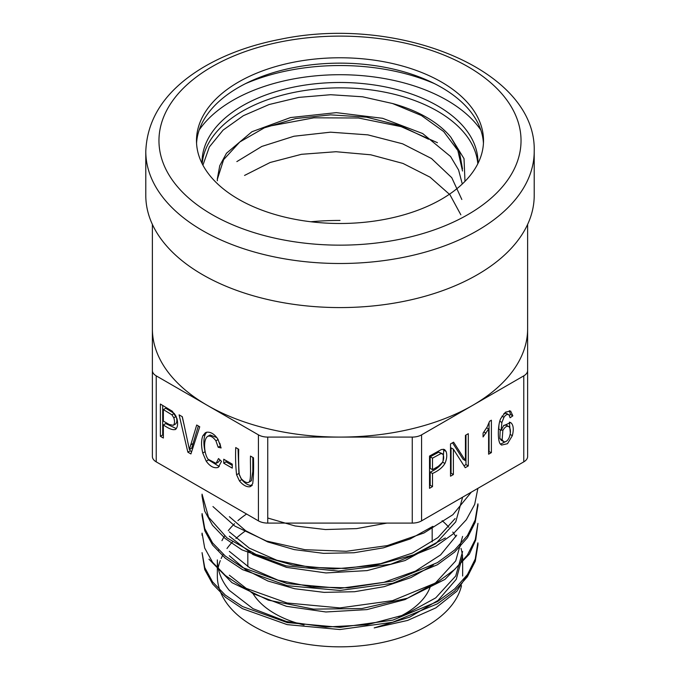 <?xml version="1.0" encoding="UTF-8"?>
<svg xmlns="http://www.w3.org/2000/svg" width="680" height="680" viewBox="0 0 680 680"><rect width="100%" height="100%" fill="white"/><g stroke="black" fill="none" stroke-linecap="round" stroke-linejoin="round"><path stroke-width="1.02" d="M429.522 488.317L432.514 486.591L432.514 473.484C438.396 470.823 442.527 467.483 444.924 463.479C446.879 459 447.262 454.988 446.071 451.443L444.541 449.522L441.473 449.48L429.522 456.067L429.522 488.317M156.23 375.861L156.23 461.864A13.166 7.599 180 0 1 152.38 456.484L152.38 370.481A13.166 7.599 0 0 0 156.23 375.861L258.425 434.86A13.166 7.599 0 0 0 267.741 437.087L412.258 437.087A13.166 7.599 0 0 0 421.575 434.86L523.77 375.861A13.166 7.599 0 0 0 527.62 370.481L527.62 287.045M421.575 434.86L421.575 520.863L523.77 461.864L523.77 375.861M512.847 415.863L510.629 411.026L505.435 412.19L500.769 418.498C497.752 424.379 497.429 441.677 500.539 444.227L501.56 445.068L507.492 443.708L512.337 435.685C513.833 429.709 513.485 425.51 511.3 423.104L510.603 422.586L503.557 425.714L501.109 430.355L501.891 422.45L503.956 417.282C505.758 414.638 507.458 413.874 509.048 414.97L510.094 417.758L512.847 415.863L510.519 414.511L509.337 415.335M503.863 413.593L506.319 413.329L509.048 414.97M491.385 452.608L491.385 420.223L489.591 421.26L487.135 426.989L483.072 433.118L483.072 436.942L488.614 428.978L488.614 454.206L491.385 452.608L488.614 451.52M450.517 476.204L453.381 474.546L453.381 449.2L465.231 467.704L468.299 465.936L468.299 433.687L465.435 435.336L465.435 460.658L453.585 442.179L450.517 443.946L450.517 476.204M251.413 480.743L249.093 482.086C247.095 483.335 244.451 482.154 241.136 478.55L239.258 474.394C238.663 467.466 238.484 459.094 238.714 449.285L235.73 447.55C235.374 457.878 235.662 466.947 236.589 474.767L239.471 480.947C243.015 485.163 246.5 487.101 249.925 486.761L252.705 483.71C253.538 476.91 253.793 468.273 253.478 457.802L250.486 456.076C250.147 465.188 251.447 479.859 249.093 482.086L251.413 480.743L252.815 471.461L252.815 457.419M223.746 463.216L232.262 468.129L232.262 464.142L223.746 459.229L223.746 463.216L226.075 461.873L226.075 460.572M218.254 467.356L221.501 461.363L218.518 458.558L216.087 463.386L208.089 459.229C204.238 454.3 202.776 439.433 207.799 436.313C210.469 435.54 213.171 437.044 215.9 440.818L218.178 447.262L221.119 447.967L217.906 439.178C214.531 434.129 210.808 431.808 206.737 432.208L205.369 432.726L202.904 435.702C201.161 440.079 201.11 445.859 202.75 453.041L206.227 461.202C210.026 466.446 213.987 468.52 218.119 467.432L218.186 467.389M207.476 436.475L210.12 434.971L207.476 436.475M187.85 452.166L190.91 453.934L199.742 426.776L196.698 425.017L189.38 449.514L182.333 416.729L179.103 414.868L187.85 452.166L190.179 450.823L189.814 449.267M160.378 436.305L163.362 438.031L163.362 424.915C169.244 429.046 173.374 430.482 175.771 429.233C177.726 427.014 178.109 423.445 176.919 418.523L172.32 411.255L160.378 404.048L160.378 436.305L162.698 434.962L162.698 405.39M175.304 429.59L175.771 429.233M156.23 461.864L258.425 520.863L258.425 434.86M527.62 373.048L527.62 224.4M527.62 370.481L527.62 456.484A13.166 7.599 180 0 1 523.77 461.864M421.575 520.863A13.166 7.599 180 0 1 412.258 523.09L412.258 437.087M267.741 437.087L267.741 523.09L412.258 523.09M267.741 523.09A13.166 7.599 180 0 1 258.425 520.863M152.38 370.481L152.38 328.763A187.62 108.324 0 0 0 207.332 405.356A187.62 108.324 0 0 0 340 437.087A187.62 108.324 0 0 0 472.668 405.356A187.62 108.324 0 0 0 527.62 328.763M340 220.439A187.62 108.324 0 0 0 310.828 221.756M437.435 142.69L401.14 126.642L358.462 117.997L313.879 117.819L272.025 125.647M460.844 214.804L449.939 194.726L430.041 177.157L402.993 163.438L370.77 154.802L336.005 151.725L301.503 154.3L270.147 162.486L244.553 175.431M461.831 199.495L451.758 177.684L431.46 158.499L402.594 143.811L367.829 134.852L330.48 132.183L293.973 136.238L261.791 146.446L236.852 161.602M462.289 183.991L458.567 169.932L450.568 156.502L422.671 133.543L382.576 118.294L336.311 112.642L290.513 117.555L251.915 131.75L226.491 153.23L219.75 165.673L217.379 178.636M462.493 168.886L459.578 152.668L450.806 137.139A122.655 70.814 0 0 0 392.589 103.53L362.55 96.79L330.659 94.716L298.8 97.393L269.042 104.55L243.372 115.694L223.1 130.101L209.363 146.94L202.92 165.163M464.984 181.347L464.023 158.661L450.806 137.139M392.589 103.53L421.404 115.506L443.675 131.555L457.835 150.476L462.519 171.003M217.379 179.171L223.635 159.647L239.793 141.984L264.392 127.814L295.604 118.549L330.625 114.86L366.546 117.172L400.129 125.605L428.545 139.238M202.198 163.778A137.955 79.645 180 0 1 290.207 93.228A137.955 79.645 180 0 1 437.546 111.189A137.955 79.645 180 0 1 477.802 163.778M477.929 163.514A137.955 79.645 0 0 0 477.955 162.129A137.955 79.645 0 0 0 437.546 105.816A137.955 79.645 0 0 0 287.207 88.544A137.955 79.645 0 0 0 202.045 162.129A137.955 79.645 0 0 0 202.07 163.514M253.028 593.631A92.166 53.21 0 0 0 304.036 625.013M398.947 616.93A92.166 53.21 0 0 0 430.346 586.534M462.604 555.9L456.28 579.3L438.065 600.423L409.768 617.108L374.195 627.904L407.567 620.449L435.804 607.894L456.883 591.2L469.251 571.846M462.655 559.895A122.655 70.814 0 0 0 462.57 557.337M462.417 555.526A122.655 70.814 0 0 0 461.023 548.377M460.36 546.261A122.655 70.814 0 0 0 459.875 544.918M455.881 536.69A122.655 70.814 0 0 0 452.787 532.075M448.783 527.187A122.655 70.814 0 0 0 442.153 520.702M246.568 514.02A122.655 70.814 0 0 0 237.932 520.634M234.541 523.744A122.655 70.814 0 0 0 228.301 530.646M224.587 535.925A122.655 70.814 0 0 0 221.96 540.659M218.577 549.908A122.655 70.814 0 0 0 218.407 550.596M461.499 585.701A122.655 70.814 0 0 1 358.802 646A122.655 70.814 0 0 1 229.287 606.5A122.655 70.814 0 0 1 217.345 576.028L217.345 559.895A122.655 70.814 0 0 0 229.287 590.367L253.019 608.685L286.433 621.503L325.865 627.062L366.962 624.784L405.025 614.686L435.727 597.873L455.736 575.968L462.604 551.531M202.07 552.653L204.748 567.545L212.551 581.867L225.318 595.093L242.59 606.577L287.291 622.582L340.119 627.368L392.878 620.109L437.504 601.579L454.682 588.897L467.466 574.566L475.235 559.062L477.819 542.904M202.105 533.154L204.689 548.029L212.602 562.326L225.369 575.501L242.437 587.001L287.104 602.99L339.898 607.92L392.606 600.644L437.504 582.182L454.673 569.466L467.389 555.092L475.269 539.571L477.938 523.396L475.728 540.022L469.336 554.123L445 579.369L407.6 598.17L361.862 608.549L313.48 609.127L268.26 600.125L231.94 582.641L208.956 559.181M202.121 513.646L204.756 528.564L212.559 542.92L225.386 556.121L242.565 567.545L287.291 583.593L340.144 588.361L392.827 581.119L437.521 562.572L454.716 549.942L467.398 535.619L475.167 520.056L477.853 503.897M202.045 496.272L202.045 494.147L208.531 517.115L227.001 537.906L255.909 554.395L292.706 565.114L333.71 568.973L375.351 565.377L413.831 554.787L445.349 537.939M471.325 492.142L452.871 514.717L423.938 533.001L387.345 545.598L346.358 551.293L304.887 549.695L266.407 541.008L234.863 526.099L212.951 506.558M477.896 488.342L474.683 504.415L466.31 519.758L453.22 533.868L435.854 546.287L390.83 564.213L338.359 571.072L286.076 565.879L241.868 549.831L225.046 538.381L212.492 525.266L204.68 511.046L202.07 496.272M477.844 506.022L475.226 522.181L467.458 537.71L454.673 552.049L437.452 564.731L392.819 583.253L339.991 590.469L287.249 585.692L242.513 569.619L225.284 558.178L212.568 545.012L204.765 530.697L202.088 515.771M477.912 545.029L475.286 561.221L467.356 576.81L454.58 591.158L437.461 603.814L392.598 622.268L339.864 629.544L287.155 624.623L242.394 608.625L225.344 597.167L212.661 583.984L204.748 569.653L202.045 552.653M245.709 530.74A122.655 70.814 0 0 0 235.951 538.534M232.483 541.943A122.655 70.814 0 0 0 226.984 548.513M223.252 554.319A122.655 70.814 0 0 0 221.178 558.467M220.277 560.635A122.655 70.814 0 0 0 218.144 567.962M462.604 536.401L455.719 560.898L435.693 582.717L405.05 599.573L366.953 609.603L325.89 611.975L286.475 606.322L252.926 593.581L229.364 575.221M433.423 564.969L410.975 577.575L384.192 586.653L354.56 591.719L324.071 592.365L294.652 588.718L267.945 581.026L245.752 569.746L229.33 555.73M229.33 551.352L249.798 567.86L278.06 580.167L311.89 586.985L348.236 587.826L383.75 582.394L415.463 571.106L440.598 554.923L456.713 535.168M462.562 497.394L455.744 521.858L435.761 543.643L405.059 560.541L367.106 570.596L325.958 572.934L286.535 567.375L253.045 554.591L229.296 536.231M229.322 531.854L249.262 548.114L276.904 560.269L310.046 567.332L345.763 568.463L380.834 563.61L412.497 553.027L437.945 537.565L455.107 518.568M432.897 526.328L410.252 538.917L383.401 547.851L353.982 552.755L323.629 553.35L294.287 549.61L267.741 541.926L245.692 530.731L229.389 516.707M267.741 518.015L295.111 525.963L325.397 529.542L356.66 528.606L386.971 523.09M175.627 423.963L173.306 425.306L169.192 424.481L163.362 421.115L163.362 409.581L165.691 408.238L174.242 413.466L171.921 414.808L173.808 417.8C174.905 421.379 174.734 423.887 173.306 425.306L175.627 423.963C177.064 422.535 177.225 420.036 176.129 416.457L174.242 413.466M163.362 409.581L171.921 414.808M163.362 435.336L162.698 434.962M163.362 424.915L165.691 423.572L176.307 428.587M184.45 426.385L182.163 416.627M191.641 451.664L190.179 450.823M189.38 449.514L191.709 448.171L198.322 425.96M216.087 463.386L218.416 462.043L220.065 460.012M216.852 437.614L210.12 434.971M218.178 447.262L220.507 445.918L219.844 443.233M205.487 453.177L205.079 451.698C203.439 444.516 203.49 438.736 205.232 434.358L206.618 432.233M219.257 466.531L208.641 459.977M232.262 465.443L226.075 461.873M239.7 475.856L238.918 473.425L238.051 448.902M252.254 485.418C248.829 485.758 245.344 483.82 241.791 479.604L240.44 477.445M500.208 429.837L499.817 438.515L501.517 440.377M503.846 441.728L502.146 439.858L502.843 430.491C505.01 426.675 507.118 425.459 509.175 426.844C510.841 429.471 510.833 433.067 509.159 437.623C507.603 440.802 505.835 442.17 503.846 441.728L501.109 440.198M509.175 426.844L506.362 425.127L503.906 425.272M509.346 410.652L510.519 414.511M506.294 441.286L500.471 444.15M509.371 422.17L510.34 433.083M501.109 430.355L498.78 429.012L498.942 425.144M489.056 422.866L489.056 451.265M488.614 428.978L486.659 427.848M453.381 474.546L451.052 473.204L450.517 473.51M453.381 449.2L451.052 447.856L451.052 473.204M468.299 465.936L465.97 464.593L463.973 465.74M465.97 435.03L465.97 464.593M465.435 460.658L463.106 459.315L452.514 442.799M441.073 453.5L442.96 454.317C444.057 456.629 443.887 459.323 442.459 462.4L438.345 466.318L432.514 469.685L430.185 468.333L430.185 456.798L432.514 458.15L441.073 453.5L438.744 452.149L430.185 456.798M432.514 469.685L432.514 458.15M442.298 453.679L438.744 452.149M432.514 486.591L430.185 485.248L429.522 485.631M432.514 473.484L430.185 472.141L430.185 485.248M444.924 463.479L442.595 462.137C440.198 466.14 436.067 469.481 430.185 472.141M443.241 449.174L443.742 450.1L443.054 461.065M145.792 195.457A194.208 112.123 0 0 0 202.674 274.737A194.208 112.123 0 0 0 414.315 299.047A194.208 112.123 0 0 0 534.208 195.457L534.208 151.376A194.208 112.123 180 0 1 414.315 254.966A194.208 112.123 180 0 1 202.674 230.665A194.208 112.123 180 0 1 145.792 151.376L145.792 195.457M441.481 82.042A143.514 82.858 180 0 1 483.514 140.632A143.514 82.858 180 0 1 340 223.49A143.514 82.858 180 0 1 196.486 140.632A143.514 82.858 180 0 1 285.082 64.082A143.514 82.858 180 0 1 441.481 82.042M483.438 143.319A143.514 82.858 0 0 0 441.481 87.414A143.514 82.858 0 0 0 287.24 68.952A143.514 82.858 0 0 0 196.562 143.319M245.429 83.683A157.998 91.222 180 0 1 434.571 83.683M480.811 129.99A151.419 87.422 0 0 0 447.066 100.317A151.419 87.422 0 0 0 199.189 129.99M173.808 417.8L176.129 416.457M190.604 444.933L192.933 443.589M215.9 440.818L218.119 439.535M202.904 435.702L205.232 434.358M202.75 453.041L205.079 451.698M206.227 461.202L208.547 459.858M236.589 474.767L238.918 473.425M239.471 480.947L241.791 479.604M249.925 486.761L251.413 485.894M502.146 439.858L499.817 438.515M502.843 430.491L501.381 429.649M512.337 435.685L510.153 434.426M511.3 423.104L509.847 422.263M501.891 422.45L499.8 421.234M503.956 417.282L501.967 416.135M485.988 433.219L483.922 432.021M446.071 451.443L443.742 450.1M211.981 214.54A181.042 104.525 0 0 0 514.87 167.679A181.042 104.525 0 0 0 293.139 39.669A181.042 104.525 0 0 0 211.981 214.54M152.38 328.763L152.38 224.4M217.345 178.636L217.345 180.752M247.834 551.582L247.834 566.669M432.166 526.838L432.166 541.9M477.955 545.029L477.955 542.904M477.955 506.022L477.955 503.897M202.045 535.279L202.045 533.154M202.045 515.771L202.045 513.646M462.655 561.255L462.655 576.028M145.792 151.376C147.152 117.682 166.115 89.777 202.7 67.66C224.935 54.425 250.903 44.948 280.594 39.227C397.664 14.662 536.775 69.641 534.208 151.376"/></g></svg>
